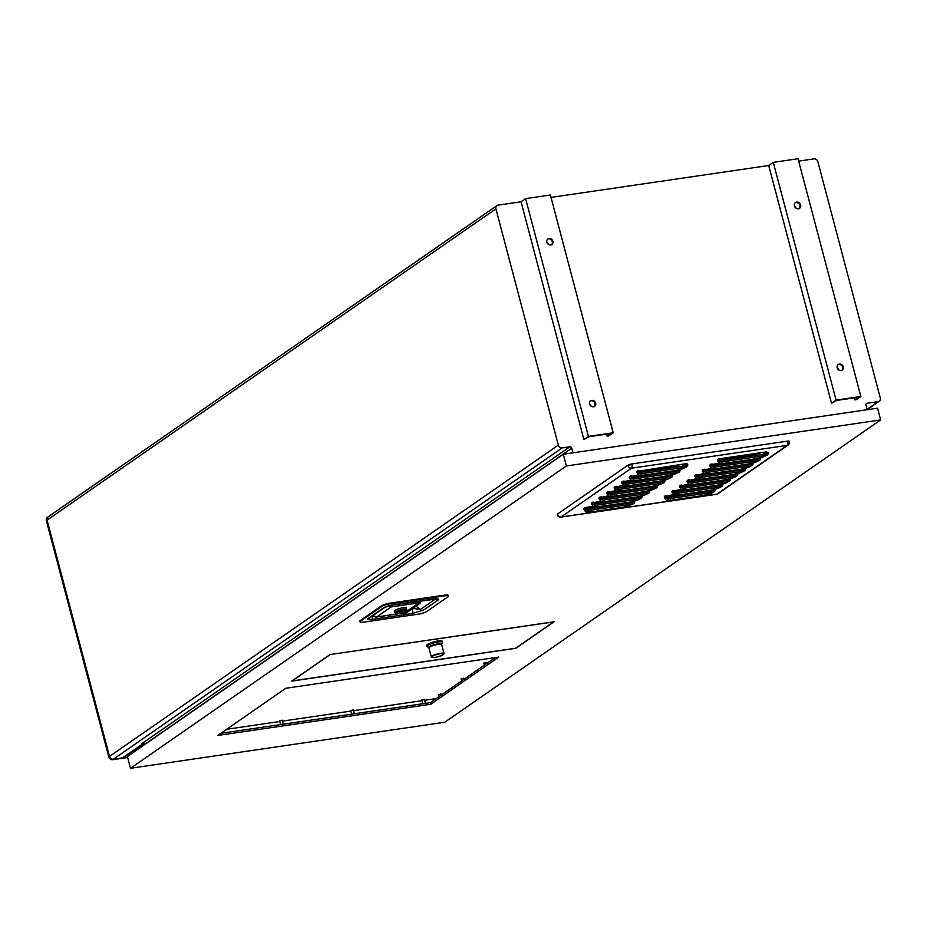 <?xml version="1.0" encoding="UTF-8"?>
<svg xmlns="http://www.w3.org/2000/svg" width="927" height="927" viewBox="0 0 927 927"><rect width="100%" height="100%" fill="white"/><g stroke="black" fill="none" stroke-linecap="round" stroke-linejoin="round"><path stroke-width="1.39" d="M521.055 201.785L583.883 439.56L588.436 436.397L613.199 432.77L550.383 195.006L525.609 198.633L521.055 201.785L498.019 205.157A3.418 2.92 55.3 0 0 495.91 208.83L558.332 445.122A3.418 2.92 55.3 0 0 562.168 447.926L569.838 446.802L141.553 743.836A1.715 1.46 -124.7 0 1 143.465 745.238L571.75 448.204L572.979 452.816M143.036 743.628L143.465 745.238M867.185 409.711L865.969 405.099A1.715 1.46 -124.7 0 1 867.023 403.268L878.17 401.634A3.418 2.92 55.3 0 0 880.291 397.961L817.857 161.669A3.418 2.92 55.3 0 0 814.033 158.865L798.668 161.124M127.648 757.51L112.607 759.711L122.862 758.216L142.897 744.311M496.93 205.585L47.37 517.382A3.418 2.92 -124.7 0 0 46.35 520.626L108.783 756.907A3.418 2.92 -124.7 0 0 112.607 759.711A3.418 2.92 -124.7 0 1 108.783 756.907L46.35 520.626A3.418 2.92 -124.7 0 1 47.764 517.162M773.269 162.352L836.084 400.116L860.859 396.489L798.031 158.726L773.269 162.352L768.715 165.504L551.009 197.405M583.883 439.56L589.19 436.687L610.986 433.5L607.162 436.153L608.645 435.933L613.199 432.77M606.629 434.137L607.162 436.153M768.715 165.504L831.531 403.28L836.849 400.406L858.634 397.219L854.81 399.873L856.293 399.653L860.859 396.489M854.277 397.857L854.81 399.873M569.838 446.802A1.715 1.46 -124.7 0 1 571.75 448.204M794.404 205.817A3.557 3.048 -124.7 0 1 796.073 208.239M546.745 242.098A3.557 3.048 -124.7 0 1 548.425 244.519M837.162 367.66A3.557 3.048 -124.7 0 1 838.831 370.082M589.502 403.94A3.557 3.048 -124.7 0 1 591.183 406.35M525.609 198.633L588.436 436.397M552.955 241.275A3.557 3.048 -124.7 0 1 546.768 242.179A3.557 3.048 -124.7 0 1 552.955 241.275M595.713 403.118A3.557 3.048 -124.7 0 1 589.526 404.021A3.557 3.048 -124.7 0 1 595.713 403.118M547.486 239.085A3.557 3.048 -124.7 0 1 551.507 244.879M590.244 400.928A3.557 3.048 -124.7 0 1 594.265 406.71M831.531 403.28L836.084 400.116M800.615 204.994A3.557 3.048 -124.7 0 1 794.416 205.898A3.557 3.048 -124.7 0 1 800.615 204.994M843.373 366.837A3.557 3.048 -124.7 0 1 837.185 367.741A3.557 3.048 -124.7 0 1 843.373 366.837M795.146 202.804A3.557 3.048 -124.7 0 1 799.155 208.598M837.904 364.647A3.557 3.048 -124.7 0 1 841.925 370.441M142.48 744.01L122.503 757.869L113.337 759.213A3.418 2.92 55.3 0 1 109.513 756.409L47.08 520.117A3.418 2.92 55.3 0 1 49.201 516.443M144.23 744.868L143.581 742.434M226.64 729.294L279.78 721.507M282.48 721.113L350.858 711.102M353.558 710.708L421.936 700.685M424.636 700.291L436.13 698.61M421.959 700.117L424.253 699.514M495.285 657.579L430.325 702.631L220.835 733.327M880.65 419.931L877.545 408.193L563.28 454.242L127.393 756.548L130.487 768.274L444.763 722.237L880.65 419.931L566.374 465.968L130.487 768.274M563.28 454.242L566.374 465.968M217.764 735.459L285.806 688.263L498.796 657.058L430.754 704.253L217.764 735.459M291.715 681.113L329.989 654.578L554.114 621.739L515.841 648.286L291.715 681.113M367.764 619.236L385.69 606.803M430.325 702.631L430.754 704.253M438.575 694.694L440.858 694.091M461.298 678.935L463.581 678.332M484.021 663.176L486.304 662.573M350.893 710.522L353.175 709.92M279.815 720.939L282.098 720.337M330.035 654.566L553.558 621.924L515.655 648.216L292.144 680.951L330.058 654.659M360.047 621.913L359.861 621.241A6.477 1.309 -14.8 0 1 360.499 620.406L381.391 605.91A6.477 1.309 -14.8 0 1 389.792 603.176L444.775 595.122A6.477 1.309 -14.8 0 1 448.274 595.377L448.448 596.049A6.477 1.309 165.2 0 0 444.948 595.794L389.966 603.848A6.477 1.309 165.2 0 0 381.576 606.594L360.673 621.078A6.477 1.309 165.2 0 0 360.047 621.913A6.477 1.309 165.2 0 0 363.546 622.179L418.529 614.126A6.477 1.309 165.2 0 0 426.918 611.38L447.822 596.884A6.477 1.309 165.2 0 0 448.448 596.049M412.376 608.309L420.476 609.433L416.049 606.188M412.469 608.668A4.276 2.039 81.7 0 1 412.596 611.542A4.276 2.039 81.7 0 1 411.623 613.616L423.419 610.233L438.239 599.954C439.56 598.749 437.66 598.471 432.527 599.12A4.276 2.039 81.7 0 1 432.075 599.306L432.075 599.306A4.276 2.039 81.7 0 1 431.588 599.259M388.378 605.991A3.557 3.048 55.3 0 0 391.159 606.93L419.027 602.851A0.707 0.614 -124.7 0 1 419.514 602.99L420.383 602.863L419.711 602.365A1.425 1.217 55.3 0 0 418.842 602.168L418.761 602.191M420.07 603.396L405.551 613.465L404.995 613.06A0.707 0.614 55.3 0 0 404.508 612.921L419.027 602.851L416.652 601.032M403.048 612.909L376.455 617.081A1.784 0.846 -98.3 0 0 376.64 617L391.159 606.93A1.784 0.846 -98.3 0 0 391.565 606.061A1.784 0.846 -98.3 0 0 391.576 605.25M394.902 612.596L394.508 611.102A6.13 1.24 -14.8 0 1 395.111 610.325A6.13 1.24 -14.8 0 1 401.623 607.985A6.13 1.24 -14.8 0 1 406.35 607.973L406.744 609.456A6.13 1.24 165.2 0 0 402.017 609.468A6.13 1.24 165.2 0 0 395.505 611.808A6.13 1.24 165.2 0 0 394.902 612.596A6.13 1.24 165.2 0 0 395.099 612.805L396.107 613.361A5.272 1.066 165.2 0 0 398.494 613.431M404.045 611.971A5.272 1.066 165.2 0 0 405.62 611.16A5.272 1.066 165.2 0 0 406.084 610.731L406.686 609.746A6.13 1.24 165.2 0 0 406.744 609.456M406.084 610.731A5.272 1.066 165.2 0 0 402.573 610.395A5.272 1.066 165.2 0 0 396.455 612.504A5.272 1.066 165.2 0 0 396.107 613.361M396.223 613.106L396.235 613.176A4.983 1.008 -14.8 0 1 396.223 613.106A4.983 1.008 -14.8 0 1 396.71 612.469A4.983 1.008 -14.8 0 1 402.005 610.569A4.983 1.008 -14.8 0 1 405.864 610.557A4.983 1.008 -14.8 0 1 405.864 610.592A4.983 1.008 165.2 0 0 402.028 610.638A4.983 1.008 165.2 0 0 396.721 612.538A4.983 1.008 165.2 0 0 396.235 613.176A4.983 1.008 165.2 0 0 400.093 613.164A4.983 1.008 165.2 0 0 405.389 611.264A4.983 1.008 165.2 0 0 405.875 610.626L405.864 610.557M399.896 612.874L402.816 610.847L399.433 612.863M402.666 610.87L399.873 612.805M719.862 459.062A9.189 1.866 165.2 0 0 723.466 458.853L754.416 454.311A9.189 1.866 165.2 0 0 761.461 452.608M639.375 470.846A9.189 1.866 165.2 0 0 642.979 470.638L673.929 466.107A9.189 1.866 165.2 0 0 680.974 464.404M720.627 463.419L715.864 464.114A9.189 1.866 165.2 0 1 712.26 464.323M640.14 475.215L635.377 475.91A9.189 1.866 165.2 0 1 631.774 476.119M713.025 468.68L708.274 469.386A9.189 1.866 165.2 0 1 704.671 469.595M632.538 480.476L627.788 481.171A9.189 1.866 165.2 0 1 624.184 481.38M705.435 473.952L700.685 474.647A9.189 1.866 165.2 0 1 697.081 474.856M624.949 485.748L620.198 486.443A9.189 1.866 165.2 0 1 616.594 486.652M697.846 479.224L693.083 479.919A9.189 1.866 165.2 0 1 689.479 480.128M617.359 491.009L612.596 491.704A9.189 1.866 165.2 0 1 608.993 491.913M690.244 484.485L685.493 485.18A9.189 1.866 165.2 0 1 681.89 485.389M609.757 496.281L605.007 496.976A9.189 1.866 165.2 0 1 601.403 497.185M682.654 489.757L677.904 490.453A9.189 1.866 165.2 0 1 674.3 490.661M602.168 501.542L597.417 502.237A9.189 1.866 165.2 0 1 593.813 502.446M675.065 495.018L670.302 495.713A9.189 1.866 165.2 0 1 666.698 495.922M594.578 506.814L589.815 507.509A9.189 1.866 165.2 0 1 586.212 507.718M721.959 461.901A2.99 2.561 55.3 0 1 718.61 459.444L719.908 459.259A1.495 1.275 -124.7 0 0 721.588 460.487L765.911 453.987A1.495 1.275 -124.7 0 0 766.838 452.376L768.147 452.191A2.99 2.561 55.3 0 1 766.293 455.4L721.959 461.901A7.694 1.564 165.2 0 0 725.366 463.199A2.99 1.425 -98.3 0 1 725.053 463.326A2.99 1.425 -98.3 0 1 724.694 463.28M766.699 451.843L719.769 458.714M718.61 459.444A10.684 2.167 165.2 0 0 717.568 460.812L717.428 460.279A10.684 2.167 -14.8 0 1 718.471 458.911M638.784 474.74L631.832 476.316A1.495 1.275 -124.7 0 0 633.5 477.544L677.834 471.043A1.495 1.275 -124.7 0 0 678.807 469.931M667.591 475.818A2.99 1.425 81.7 0 0 667.927 475.841A2.99 1.425 81.7 0 0 668.24 475.713A7.694 1.564 165.2 0 0 678.205 472.457L633.883 478.958A2.99 2.561 55.3 0 1 630.534 476.501A10.684 2.167 165.2 0 0 629.491 477.868L629.34 477.335A10.684 2.167 -14.8 0 1 630.383 475.968L631.681 475.771M719.271 462.944L712.318 464.52A1.495 1.275 -124.7 0 0 713.987 465.748L758.321 459.259A1.495 1.275 -124.7 0 0 759.294 458.135M748.077 464.021A2.99 1.425 81.7 0 0 748.413 464.056A2.99 1.425 81.7 0 0 748.726 463.929A7.694 1.564 165.2 0 0 758.692 460.673L714.369 467.162A2.99 2.561 55.3 0 1 711.021 464.717A10.684 2.167 165.2 0 0 709.978 466.084L709.827 465.539A10.684 2.167 -14.8 0 1 710.87 464.172L712.179 463.987M631.183 480.001L624.23 481.577A1.495 1.275 -124.7 0 0 625.91 482.805L670.244 476.316A1.495 1.275 -124.7 0 0 671.218 475.192M659.989 481.078A2.99 1.425 81.7 0 0 660.337 481.113A2.99 1.425 81.7 0 0 660.65 480.986A7.694 1.564 165.2 0 0 670.615 477.729L626.281 484.218A2.99 2.561 55.3 0 1 622.932 481.773A10.684 2.167 165.2 0 0 621.89 483.141L621.75 482.596A10.684 2.167 -14.8 0 1 622.793 481.229L624.091 481.043M711.669 468.216L704.729 469.792A1.495 1.275 -124.7 0 0 706.397 471.02L750.731 464.52A1.495 1.275 -124.7 0 0 751.704 463.407M740.476 469.294A2.99 1.425 81.7 0 0 740.824 469.317A2.99 1.425 81.7 0 0 741.136 469.189A7.694 1.564 165.2 0 0 751.102 465.933L706.768 472.434A2.99 2.561 55.3 0 1 703.419 469.977A10.684 2.167 165.2 0 0 702.376 471.345L702.237 470.812A10.684 2.167 -14.8 0 1 703.28 469.444L704.578 469.247M623.593 485.273L616.64 486.849A1.495 1.275 -124.7 0 0 618.321 488.077L662.643 481.577A1.495 1.275 -124.7 0 0 663.616 480.464M652.399 486.351A2.99 1.425 81.7 0 0 652.735 486.374A2.99 1.425 81.7 0 0 653.048 486.246A7.694 1.564 165.2 0 0 663.025 482.99L618.691 489.491A2.99 2.561 55.3 0 1 615.343 487.034A10.684 2.167 165.2 0 0 614.3 488.402L614.161 487.869A10.684 2.167 -14.8 0 1 615.204 486.501L616.501 486.304M704.08 473.477L697.127 475.053A1.495 1.275 -124.7 0 0 698.807 476.281L743.13 469.792A1.495 1.275 -124.7 0 0 744.114 468.668M732.886 474.554A2.99 1.425 81.7 0 0 733.222 474.589A2.99 1.425 81.7 0 0 733.535 474.462A7.694 1.564 165.2 0 0 743.512 471.206L699.178 477.695A2.99 2.561 55.3 0 1 695.829 475.25A10.684 2.167 165.2 0 0 694.787 476.617L694.647 476.072A10.684 2.167 -14.8 0 1 695.69 474.705L696.988 474.52M615.991 490.534L609.051 492.11A1.495 1.275 -124.7 0 0 610.719 493.338L655.053 486.849A1.495 1.275 -124.7 0 0 656.026 485.725M644.81 491.611A2.99 1.425 81.7 0 0 645.146 491.646A2.99 1.425 81.7 0 0 645.459 491.519A7.694 1.564 165.2 0 0 655.424 488.262L611.102 494.751A2.99 2.561 55.3 0 1 607.753 492.307A10.684 2.167 165.2 0 0 606.71 493.674L606.559 493.129A10.684 2.167 -14.8 0 1 607.602 491.762L608.9 491.577M696.49 478.749L689.537 480.325A1.495 1.275 -124.7 0 0 691.206 481.553L735.54 475.053A1.495 1.275 -124.7 0 0 736.513 473.94M725.296 479.827A2.99 1.425 81.7 0 0 725.632 479.85A2.99 1.425 81.7 0 0 725.945 479.722A7.694 1.564 165.2 0 0 735.911 476.466L691.588 482.967A2.99 2.561 55.3 0 1 688.24 480.51A10.684 2.167 165.2 0 0 687.197 481.878L687.046 481.345A10.684 2.167 -14.8 0 1 688.089 479.977L689.398 479.78M608.402 495.806L601.449 497.382A1.495 1.275 -124.7 0 0 603.129 498.61L647.463 492.11A1.495 1.275 -124.7 0 0 648.437 490.997M637.208 496.884A2.99 1.425 81.7 0 0 637.556 496.907A2.99 1.425 81.7 0 0 637.869 496.779A7.694 1.564 165.2 0 0 647.834 493.523L603.5 500.024A2.99 2.561 55.3 0 1 600.151 497.567A10.684 2.167 165.2 0 0 599.109 498.935L598.969 498.402A10.684 2.167 -14.8 0 1 600.012 497.034L601.31 496.837M688.888 484.01L681.936 485.586A1.495 1.275 -124.7 0 0 683.616 486.814L727.95 480.325A1.495 1.275 -124.7 0 0 728.923 479.201M717.695 485.088A2.99 1.425 81.7 0 0 718.043 485.122A2.99 1.425 81.7 0 0 718.355 484.995A7.694 1.564 165.2 0 0 728.321 481.739L683.987 488.228A2.99 2.561 55.3 0 1 680.638 485.783A10.684 2.167 165.2 0 0 679.595 487.15L679.456 486.605A10.684 2.167 -14.8 0 1 680.499 485.238L681.797 485.053M600.812 501.067L593.859 502.643A1.495 1.275 -124.7 0 0 595.54 503.871L639.862 497.382A1.495 1.275 -124.7 0 0 640.835 496.258M629.618 502.144A2.99 1.425 81.7 0 0 629.954 502.179A2.99 1.425 81.7 0 0 630.267 502.052A7.694 1.564 165.2 0 0 640.233 498.796L595.91 505.285A2.99 2.561 55.3 0 1 592.562 502.84A10.684 2.167 165.2 0 0 591.519 504.207L591.38 503.662A10.684 2.167 -14.8 0 1 592.423 502.295L593.72 502.11M681.299 489.282L674.346 490.858A1.495 1.275 -124.7 0 0 676.026 492.086L720.349 485.586A1.495 1.275 -124.7 0 0 721.333 484.473M710.105 490.36A2.99 1.425 81.7 0 0 710.441 490.383A2.99 1.425 81.7 0 0 710.754 490.256A7.694 1.564 165.2 0 0 720.731 486.999L676.397 493.5A2.99 2.561 55.3 0 1 673.048 491.043A10.684 2.167 165.2 0 0 672.005 492.411L671.866 491.878A10.684 2.167 -14.8 0 1 672.909 490.51L674.207 490.313M622.029 507.417A2.99 1.425 81.7 0 0 622.365 507.44A2.99 1.425 81.7 0 0 622.677 507.312A7.694 1.564 165.2 0 0 632.643 504.056L588.309 510.557A2.99 2.561 55.3 0 1 584.96 508.1A10.684 2.167 165.2 0 0 583.917 509.468L583.778 508.935A10.684 2.167 -14.8 0 1 584.821 507.567L593.21 506.339M673.697 494.543L666.756 496.119A1.495 1.275 -124.7 0 0 668.425 497.347L712.759 490.858A1.495 1.275 -124.7 0 0 713.732 489.734M702.515 495.621A2.99 1.425 81.7 0 0 702.851 495.655A2.99 1.425 81.7 0 0 703.164 495.528A7.694 1.564 165.2 0 0 713.13 492.272L668.807 498.761A2.99 2.561 55.3 0 1 665.459 496.316A10.684 2.167 165.2 0 0 664.416 497.683L664.265 497.139A10.684 2.167 -14.8 0 1 665.308 495.771L666.606 495.586M686.212 463.627L639.421 471.043A1.495 1.275 -124.7 0 0 641.102 472.272L685.424 465.783A1.495 1.275 -124.7 0 0 686.351 464.172L687.649 463.987A2.99 2.561 55.3 0 1 685.806 467.196L641.472 473.685A7.694 1.564 165.2 0 0 644.879 474.983L675.829 470.452A7.694 1.564 165.2 0 0 685.806 467.196M641.472 473.685A2.99 2.561 55.3 0 1 638.124 471.24A10.684 2.167 165.2 0 0 637.081 472.608L636.942 472.063A10.684 2.167 -14.8 0 1 637.985 470.696L639.282 470.51M678.205 472.457A2.99 2.561 55.3 0 0 680.128 469.583M758.692 460.673A2.99 2.561 55.3 0 0 760.615 457.787M670.615 477.729A2.99 2.561 55.3 0 0 672.538 474.844M751.102 465.933A2.99 2.561 55.3 0 0 753.025 463.06M663.025 482.99A2.99 2.561 55.3 0 0 664.937 480.116M743.512 471.206A2.99 2.561 55.3 0 0 745.424 468.32M655.424 488.262A2.99 2.561 55.3 0 0 657.347 485.377M735.911 476.466A2.99 2.561 55.3 0 0 737.834 473.593M647.834 493.523A2.99 2.561 55.3 0 0 649.757 490.65M728.321 481.739A2.99 2.561 55.3 0 0 730.244 478.853M640.233 498.796A2.99 2.561 55.3 0 0 642.156 495.91M720.731 486.999A2.99 2.561 55.3 0 0 722.643 484.126M586.119 507.37L586.27 507.915A1.495 1.275 -124.7 0 0 587.938 509.143L632.272 502.643A1.495 1.275 -124.7 0 0 633.245 501.53M632.643 504.056A2.99 2.561 55.3 0 0 634.566 501.183M713.13 492.272A2.99 2.561 55.3 0 0 715.053 489.386M557.44 514.52A2.99 0.603 -14.8 0 1 557.289 514.381A2.99 0.603 -14.8 0 1 557.579 513.998L627.927 465.215A2.99 0.603 -14.8 0 1 629.595 464.473A2.99 0.603 -14.8 0 1 631.808 463.952L787.579 441.125A2.99 0.603 -14.8 0 1 789.039 441.113A2.99 0.603 -14.8 0 1 789.201 441.252L789.341 441.785A2.99 0.603 165.2 0 0 789.19 441.658A2.99 0.603 165.2 0 0 787.718 441.669A2.99 1.425 81.7 0 1 787.88 443.929A2.99 1.425 81.7 0 1 787.197 445.389L716.849 494.172L561.067 516.988L631.426 468.205L787.197 445.389A2.99 2.561 55.3 0 0 788.819 444.288M426.756 645.435A8.053 1.634 -14.8 0 1 427.532 644.404A8.053 1.634 165.2 0 1 436.096 641.333A8.053 1.634 165.2 0 1 442.318 641.322L442.561 642.272A8.053 1.634 165.2 0 0 436.339 642.272A8.053 1.634 165.2 0 0 427.787 645.343A8.053 1.634 -14.8 0 0 426.999 646.374L426.756 645.435M428.958 647.846A6.802 1.379 -14.8 0 1 428.749 647.741L427.173 646.606A8.053 1.634 -14.8 0 1 426.999 646.374M441.588 644.52A6.802 1.379 165.2 0 0 441.715 644.311L442.527 642.55A8.053 1.634 165.2 0 0 442.561 642.272M441.715 644.311A6.802 1.379 165.2 0 0 437.023 643.975A6.802 1.379 165.2 0 0 429.259 646.675A6.802 1.379 -14.8 0 0 428.749 647.741M431.31 656.93C433.048 658.135 437.046 657.405 443.291 654.729L444.033 653.57A6.582 1.333 165.2 0 0 438.946 653.57A6.582 1.333 165.2 0 0 431.947 656.084A6.582 1.333 165.2 0 0 431.31 656.93L428.958 648.031A6.582 1.333 -14.8 0 1 429.178 647.533A6.246 1.263 -14.8 0 1 429.131 647.405A6.246 1.263 -14.8 0 1 429.746 646.606A6.246 1.263 165.2 0 1 436.385 644.219A6.246 1.263 165.2 0 1 441.217 644.207A6.246 1.263 165.2 0 1 441.217 644.335M429.328 647.394A6.246 1.263 -14.8 0 1 429.433 647.266A6.246 1.263 -14.8 0 1 429.838 646.93A6.246 1.263 165.2 0 1 435.505 644.775A6.246 1.263 165.2 0 1 440.881 644.242L441.24 644.346A6.582 1.333 165.2 0 0 435.574 644.902A6.582 1.333 165.2 0 0 429.595 647.185A6.582 1.333 -14.8 0 0 429.178 647.533L429.433 647.266M444.033 653.57L441.681 644.671A6.582 1.333 165.2 0 0 441.24 644.346L441.217 644.207M113.337 759.213L562.168 447.926M866.085 403.917L867.023 403.268M867.081 409.317L878.17 401.634M109.513 756.409L558.332 445.122M47.08 520.117L495.91 208.83M360.673 621.078L360.499 620.406M432.527 599.12L392.492 604.983A7.126 1.448 -14.8 0 0 383.268 608.008L368.448 618.286A7.126 1.448 -14.8 0 0 371.6 619.479L411.623 613.616M381.391 605.91L381.576 606.594M389.966 603.848L389.792 603.176M444.775 595.122L444.948 595.794M423.419 610.233A4.276 3.65 -124.7 0 1 421.912 610.128A4.276 3.65 -124.7 0 1 420.476 609.433L435.296 599.155A4.276 3.65 55.3 0 0 436.733 599.85A4.276 3.65 55.3 0 0 438.239 599.954M371.6 619.479A4.276 2.039 -98.3 0 0 372.573 617.405A4.276 2.039 -98.3 0 0 372.619 615.864M383.268 608.008A4.276 3.65 55.3 0 0 384.635 607.463L369.803 617.753A4.276 3.65 -124.7 0 1 368.448 618.286M391.6 605.134A4.276 2.039 -98.3 0 0 392.04 605.169A4.276 2.039 -98.3 0 0 392.492 604.983M404.508 612.921L376.64 617A3.557 3.048 -124.7 0 1 373.28 615.401M404.995 613.06L419.514 602.99M376.188 617.034A1.784 0.846 -98.3 0 0 376.455 617.081L373.071 615.551M754.416 454.311L754.763 455.62M766.838 452.376A9.189 1.866 -14.8 0 1 761.971 454.566M723.813 460.151L723.466 458.853M673.929 466.107L674.277 467.417M686.351 464.172A9.189 1.866 -14.8 0 1 681.484 466.351M643.315 471.947L642.979 470.638M675.829 470.452A2.99 1.425 81.7 0 1 675.516 470.58A2.99 1.425 81.7 0 1 675.18 470.545M644.207 475.076A2.99 1.425 -98.3 0 0 644.566 475.111A2.99 1.425 -98.3 0 0 644.879 474.983M725.366 463.199L756.328 458.656A7.694 1.564 165.2 0 0 766.293 455.4M756.328 458.656A2.99 1.425 81.7 0 1 756.003 458.784A2.99 1.425 81.7 0 1 755.667 458.749M666.478 471.901L666.687 472.677M677.313 470.267A9.189 1.866 -14.8 0 1 673.894 471.623M635.725 477.22L635.377 475.91M668.24 475.713L637.289 480.256A2.99 1.425 -98.3 0 1 636.965 480.383A2.99 1.425 -98.3 0 1 636.606 480.337M633.883 478.958A7.694 1.564 165.2 0 0 637.289 480.256M746.965 460.116L747.174 460.893M757.799 458.471A9.189 1.866 -14.8 0 1 754.381 459.827M716.212 465.424L715.864 464.114M748.726 463.929L717.776 468.459A2.99 1.425 -98.3 0 1 717.452 468.587A2.99 1.425 -98.3 0 1 717.104 468.552M714.369 467.162A7.694 1.564 165.2 0 0 717.776 468.459M658.888 477.173L659.085 477.95M669.723 475.528A9.189 1.866 -14.8 0 1 666.304 476.895M628.135 482.48L627.788 481.171M660.65 480.986L629.688 485.516A2.99 1.425 -98.3 0 1 629.375 485.644A2.99 1.425 -98.3 0 1 629.016 485.609M626.281 484.218A7.694 1.564 165.2 0 0 629.688 485.516M739.375 465.377L739.572 466.154M750.21 463.743A9.189 1.866 -14.8 0 1 746.791 465.099M708.622 470.684L708.274 469.386M741.136 469.189L710.175 473.732A2.99 1.425 -98.3 0 1 709.862 473.859A2.99 1.425 -98.3 0 1 709.503 473.813M706.768 472.434A7.694 1.564 165.2 0 0 710.175 473.732M651.287 482.434L651.496 483.21M662.121 480.8A9.189 1.866 -14.8 0 1 658.703 482.156M620.534 487.753L620.198 486.443M653.048 486.246L622.098 490.789A2.99 1.425 -98.3 0 1 621.785 490.916A2.99 1.425 -98.3 0 1 621.426 490.87M618.691 489.491A7.694 1.564 165.2 0 0 622.098 490.789M731.774 470.649L731.982 471.426M742.608 469.004A9.189 1.866 -14.8 0 1 739.19 470.36M701.021 475.957L700.685 474.647M733.535 474.462L702.585 478.992A2.99 1.425 -98.3 0 1 702.272 479.12A2.99 1.425 -98.3 0 1 701.913 479.085M699.178 477.695A7.694 1.564 165.2 0 0 702.585 478.992M643.697 487.706L643.906 488.483M654.532 486.061A9.189 1.866 -14.8 0 1 651.113 487.428M612.944 493.013L612.596 491.704M645.459 491.519L614.497 496.049A2.99 1.425 -98.3 0 1 614.184 496.177A2.99 1.425 -98.3 0 1 613.825 496.142M611.102 494.751A7.694 1.564 165.2 0 0 614.497 496.049M724.184 475.91L724.393 476.687M735.018 474.276A9.189 1.866 -14.8 0 1 731.6 475.632M693.431 481.229L693.083 479.919M725.945 479.722L694.995 484.265A2.99 1.425 -98.3 0 1 694.671 484.392A2.99 1.425 -98.3 0 1 694.311 484.346M691.588 482.967A7.694 1.564 165.2 0 0 694.995 484.265M636.107 492.967L636.304 493.743M646.942 491.333A9.189 1.866 -14.8 0 1 643.523 492.689M605.354 498.286L605.007 496.976M637.869 496.779L606.907 501.322A2.99 1.425 -98.3 0 1 606.594 501.449A2.99 1.425 -98.3 0 1 606.235 501.403M603.5 500.024A7.694 1.564 165.2 0 0 606.907 501.322M716.594 481.183L716.791 481.959M727.428 479.537A9.189 1.866 -14.8 0 1 724.01 480.904M685.841 486.49L685.493 485.18M718.355 484.995L687.394 489.526A2.99 1.425 -98.3 0 1 687.081 489.653A2.99 1.425 -98.3 0 1 686.722 489.618M683.987 488.228A7.694 1.564 165.2 0 0 687.394 489.526M628.506 498.239L628.715 499.016M639.34 496.594A9.189 1.866 -14.8 0 1 635.922 497.961M597.753 503.546L597.417 502.237M630.267 502.052L599.317 506.582A2.99 1.425 -98.3 0 1 599.004 506.71A2.99 1.425 -98.3 0 1 598.645 506.675M595.91 505.285A7.694 1.564 165.2 0 0 599.317 506.582M708.993 486.443L709.201 487.22M719.827 484.809A9.189 1.866 -14.8 0 1 716.409 486.165M678.24 491.762L677.904 490.453M710.754 490.256L679.804 494.798A2.99 1.425 -98.3 0 1 679.491 494.925A2.99 1.425 -98.3 0 1 679.132 494.879M676.397 493.5A7.694 1.564 165.2 0 0 679.804 494.798M620.916 503.5L621.125 504.276M631.75 501.866A9.189 1.866 -14.8 0 1 628.332 503.222M590.163 508.819L589.815 507.509M622.677 507.312L591.716 511.855A2.99 1.425 -98.3 0 1 591.403 511.982A2.99 1.425 -98.3 0 1 591.044 511.936M588.309 510.557A7.694 1.564 165.2 0 0 591.716 511.855M701.403 491.716L701.612 492.492M712.237 490.07A9.189 1.866 -14.8 0 1 708.819 491.437M670.65 497.023L670.302 495.713M703.164 495.528L672.202 500.059A2.99 1.425 -98.3 0 1 671.89 500.186A2.99 1.425 -98.3 0 1 671.53 500.151M668.807 498.761A7.694 1.564 165.2 0 0 672.202 500.059M560.151 516.953A2.99 1.425 -98.3 0 0 560.754 517.127L716.536 494.3A2.99 2.99 0 0 0 717.799 493.801A2.99 2.561 -124.7 0 1 716.849 494.172A2.99 1.425 81.7 0 1 716.536 494.3A2.99 1.425 81.7 0 1 716.189 494.265M557.289 514.381L557.428 514.925A2.99 2.99 0 0 0 560.754 517.127A2.99 1.425 -98.3 0 0 561.067 516.988A2.99 2.561 -124.7 0 1 557.718 514.543A2.99 0.603 165.2 0 0 557.428 514.925A2.99 0.603 165.2 0 0 557.579 515.053M631.426 468.205A2.99 1.425 -98.3 0 0 632.098 466.745A2.99 1.425 -98.3 0 0 631.947 464.485A2.99 0.603 165.2 0 0 629.734 465.018A2.99 0.603 165.2 0 0 628.077 465.748A2.99 2.561 55.3 0 0 631.426 468.205M787.579 441.125L631.808 463.952M627.927 465.215L557.579 513.998M432.33 656.362A6.246 1.263 165.2 0 0 435.087 657.417A6.246 1.263 165.2 0 0 443.176 654.775A6.246 1.263 165.2 0 0 440.418 653.72A6.246 1.263 165.2 0 0 432.33 656.362M867.162 409.607L879.259 401.206M47.37 517.382L48.1 516.872M422.747 703.744L421.762 700.024M438.923 696.675L438.378 694.601M441.287 695.03L440.997 693.917M461.646 680.916L461.101 678.842M464.01 679.271L463.709 678.158M484.369 665.157L483.813 663.083M486.733 663.512L486.432 662.399M425.435 703.35L424.381 699.34M351.669 714.161L350.684 710.441M354.369 713.767L353.303 709.746M280.591 724.566L279.606 720.858M283.291 724.172L282.225 720.163M384.635 607.463L392.04 605.169L436.142 599.016L435.006 598.483M637.081 472.608C640.105 475.91 636.525 474.983 644.566 475.111L675.516 470.58L686.756 466.826M717.568 460.812C720.592 464.126 717.011 463.187 725.053 463.326L756.003 458.784L767.243 455.03M629.491 477.868C632.504 481.183 628.923 480.244 636.965 480.383L667.927 475.841L679.167 472.086M709.978 466.084C712.99 469.386 709.41 468.459 717.452 468.587L748.413 464.056L759.653 460.302M621.89 483.141C624.914 486.443 621.333 485.516 629.375 485.644L660.337 481.113L671.565 477.359M702.376 471.345C705.401 474.659 701.82 473.72 709.862 473.859L740.824 469.317L752.064 465.563M614.3 488.402C617.324 491.716 613.744 490.777 621.785 490.916L652.735 486.374L663.975 482.619M694.787 476.617C697.811 479.919 694.23 478.992 702.272 479.12L733.222 474.589L744.462 470.835M606.71 493.674C609.723 496.988 606.142 496.049 614.184 496.177L645.146 491.646L656.386 487.892M687.197 481.878C690.209 485.192 686.629 484.253 694.671 484.392L725.632 479.85L736.872 476.096M599.109 498.935C602.133 502.249 598.552 501.31 606.594 501.449L637.556 496.907L648.784 493.152M679.595 487.15C682.62 490.464 679.039 489.526 687.081 489.653L718.043 485.122L729.271 481.368M591.519 504.207C594.543 507.521 590.951 506.582 599.004 506.71L629.954 502.179L641.194 498.425M672.005 492.411C675.03 495.725 671.449 494.786 679.491 494.925L710.441 490.383L721.681 486.629M583.917 509.468C586.942 512.782 583.361 511.843 591.403 511.982L622.365 507.44L633.604 503.685M664.416 497.683C667.428 500.997 663.848 500.059 671.89 500.186L702.851 495.655L714.091 491.901M717.799 493.801L788.147 445.006A2.99 2.99 0 0 0 789.341 441.785"/></g></svg>
